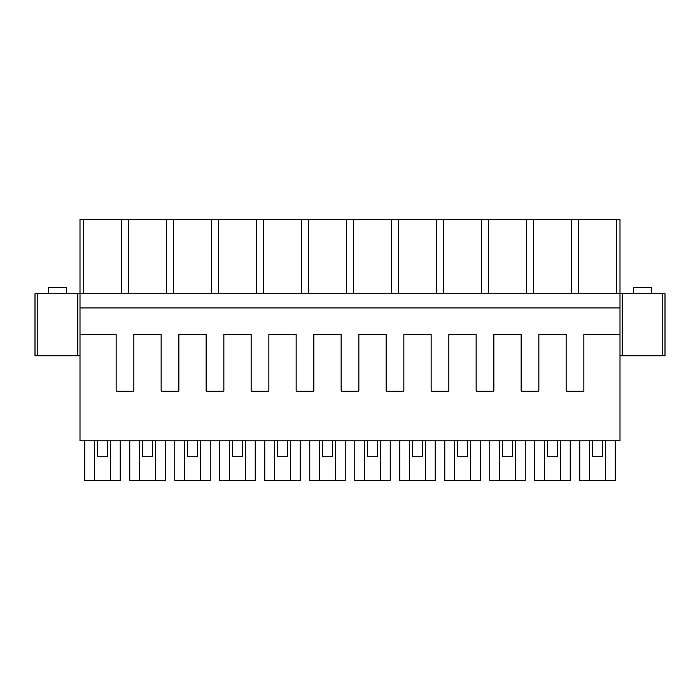 <?xml version="1.0" encoding="UTF-8"?>
<svg xmlns="http://www.w3.org/2000/svg" width="700" height="700" viewBox="0 0 700 700"><rect width="100%" height="100%" fill="white"/><g stroke="black" fill="none" stroke-linecap="round" stroke-linejoin="round"><path stroke-width="1.05" d="M589.531 440.799L589.531 480.664L579.784 480.664L579.784 440.799M592.489 440.799L592.489 456.741L602.508 456.741L592.489 456.741M602.508 440.799L602.508 456.741M605.474 440.799L605.474 480.664L589.531 480.664M605.474 480.664L615.212 480.664L615.212 440.799M544.53 440.799L544.53 480.664L534.782 480.664L534.782 440.799M547.488 440.799L547.488 456.741L557.515 456.741L547.488 456.741M557.515 440.799L557.515 456.741M560.472 440.799L560.472 480.664L544.53 480.664M560.472 480.664L570.22 480.664L570.22 440.799M499.529 440.799L499.529 480.664L489.781 480.664L489.781 440.799M502.486 440.799L502.486 456.741L512.514 456.741L502.486 456.741M512.514 440.799L512.514 456.741M515.471 440.799L515.471 480.664L499.529 480.664M515.471 480.664L525.219 480.664L525.219 440.799M454.528 440.799L454.528 480.664L444.78 480.664L444.78 440.799M457.485 440.799L457.485 456.741L467.512 456.741L457.485 456.741M467.512 440.799L467.512 456.741M470.47 440.799L470.47 480.664L454.528 480.664M470.47 480.664L480.218 480.664L480.218 440.799M409.526 440.799L409.526 480.664L399.787 480.664L399.787 440.799M412.493 440.799L412.493 456.741L422.511 456.741L412.493 456.741M422.511 440.799L422.511 456.741M425.469 440.799L425.469 480.664L409.526 480.664M425.469 480.664L435.216 480.664L435.216 440.799M364.525 440.799L364.525 480.664L354.786 480.664L354.786 440.799M367.491 440.799L367.491 456.741L377.51 456.741L367.491 456.741M377.51 440.799L377.51 456.741M380.476 440.799L380.476 480.664L364.525 480.664M380.476 480.664L390.215 480.664L390.215 440.799M319.524 440.799L319.524 480.664L309.785 480.664L309.785 440.799M322.49 440.799L322.49 456.741L332.509 456.741L322.49 456.741M332.509 440.799L332.509 456.741M335.475 440.799L335.475 480.664L319.524 480.664M335.475 480.664L345.214 480.664L345.214 440.799M274.531 440.799L274.531 480.664L264.784 480.664L264.784 440.799M277.489 440.799L277.489 456.741L287.507 456.741L277.489 456.741M287.507 440.799L287.507 456.741M290.474 440.799L290.474 480.664L274.531 480.664M290.474 480.664L300.213 480.664L300.213 440.799M229.53 440.799L229.53 480.664L219.782 480.664L219.782 440.799M232.487 440.799L232.487 456.741L242.515 456.741L232.487 456.741M242.515 440.799L242.515 456.741M245.473 440.799L245.473 480.664L229.53 480.664M245.473 480.664L255.22 480.664L255.22 440.799M184.529 440.799L184.529 480.664L174.781 480.664L174.781 440.799M187.486 440.799L187.486 456.741L197.514 456.741L187.486 456.741M197.514 440.799L197.514 456.741M200.471 440.799L200.471 480.664L184.529 480.664M200.471 480.664L210.219 480.664L210.219 440.799M139.528 440.799L139.528 480.664L129.78 480.664L129.78 440.799M142.485 440.799L142.485 456.741L152.513 456.741L142.485 456.741M152.513 440.799L152.513 456.741M155.47 440.799L155.47 480.664L139.528 480.664M155.47 480.664L165.218 480.664L165.218 440.799M94.526 440.799L94.526 480.664L84.788 480.664L84.788 440.799M97.493 440.799L97.493 456.741L107.511 456.741L97.493 456.741M107.511 440.799L107.511 456.741M110.469 440.799L110.469 480.664L94.526 480.664M110.469 480.664L120.216 480.664L120.216 440.799M651.359 293.746L651.359 287.551L633.64 287.551L633.64 293.746M66.36 293.746L66.36 287.551L48.641 287.551L48.641 293.746M80.001 307.921L619.999 307.921L619.999 334.495L583.861 334.495L583.861 391.195L566.142 391.195L566.142 334.495L538.86 334.495L538.86 391.195L521.141 391.195L521.141 334.495L493.859 334.495L493.859 391.195L476.14 391.195L476.14 334.495L448.858 334.495L448.858 391.195L431.139 391.195L431.139 334.495L403.856 334.495L403.856 391.195L386.137 391.195L386.137 334.495L358.855 334.495L358.855 391.195L341.145 391.195L341.145 334.495L313.863 334.495L313.863 391.195L296.144 391.195L296.144 334.495L268.861 334.495L268.861 391.195L251.142 391.195L251.142 334.495L223.86 334.495L223.86 391.195L206.141 391.195L206.141 334.495L178.859 334.495L178.859 391.195L161.14 391.195L161.14 334.495L133.857 334.495L133.857 391.195L116.139 391.195L116.139 334.495L80.001 334.495L80.001 219.336L619.999 219.336L619.999 293.746L665 293.746L665 355.757L622.212 355.757L622.212 293.746M619.999 307.921L619.999 293.746L77.788 293.746L77.788 355.757L80.001 355.757M619.999 334.495L619.999 440.799L80.001 440.799L80.001 334.495M619.999 355.757L622.212 355.757M665 355.757L665 293.746M77.788 293.746L35 293.746L35 355.757L77.788 355.757M83.457 293.746L83.457 219.336M121.546 293.746L121.546 219.336M128.459 293.746L128.459 219.336M166.548 293.746L166.548 219.336M173.451 293.746L173.451 219.336M211.549 293.746L211.549 219.336M218.452 293.746L218.452 219.336M256.541 293.746L256.541 219.336M263.454 293.746L263.454 219.336M301.543 293.746L301.543 219.336M308.455 293.746L308.455 219.336M346.544 293.746L346.544 219.336M353.456 293.746L353.456 219.336M391.545 293.746L391.545 219.336M398.457 293.746L398.457 219.336M436.546 293.746L436.546 219.336M443.459 293.746L443.459 219.336M481.548 293.746L481.548 219.336M488.451 293.746L488.451 219.336M526.549 293.746L526.549 219.336M533.452 293.746L533.452 219.336M571.541 293.746L571.541 219.336M616.543 293.746L616.543 219.336M578.454 293.746L578.454 219.336M662.786 355.757L662.786 293.746M37.214 293.746L37.214 355.757"/></g></svg>
